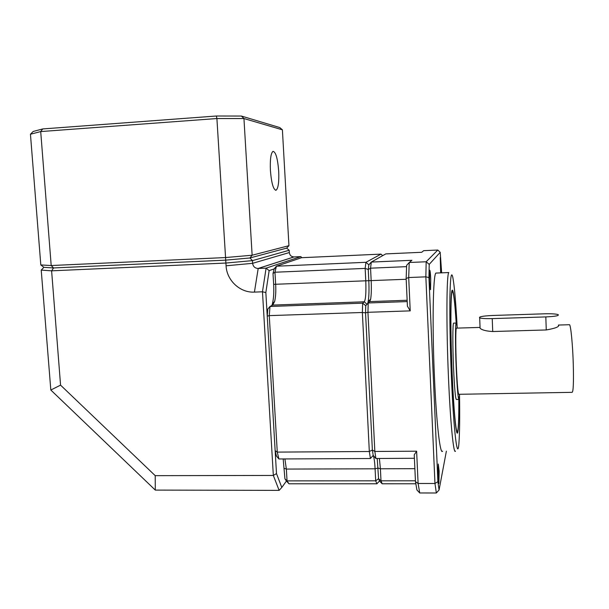 <?xml version="1.0" encoding="UTF-8"?>
<svg xmlns="http://www.w3.org/2000/svg" width="609" height="609" viewBox="0 0 609 609"><rect width="100%" height="100%" fill="white"/><g stroke="black" fill="none" stroke-linecap="round" stroke-linejoin="round"><path stroke-width="0.91" d="M456.255 322.96C454.801 300.511 453.446 289.587 452.183 290.196C450.47 291.521 450.302 332.248 452.091 373.751C453.598 410.154 456.111 436.189 457.526 432.908C458.539 430.281 458.988 419.144 458.889 399.512M456.194 322.998C454.778 301.348 453.461 290.836 452.236 291.467C450.553 292.777 450.394 332.78 452.152 373.507C453.621 409.248 456.095 434.834 457.481 431.614C458.463 429.101 458.912 418.383 458.828 399.481M453.819 323.128L453.576 323.135C452.647 323.98 452.586 345.874 453.53 367.699C454.504 388.763 455.471 399.352 456.438 399.458L458.783 399.42M457.26 328.099C456.841 324.262 456.468 322.58 456.149 323.059C455.281 323.897 455.266 345.798 456.194 367.638C457.161 388.717 458.105 399.306 459.011 399.42L459.544 394.282M436.653 273.038L435.899 273.076C433.06 274.598 432.108 325.305 434.461 377.527C436.409 423.232 440.193 455.288 442.568 451.17M435.899 273.076L448.803 272.543C446.557 274.05 446.191 324.871 448.468 377.237C450.371 423.072 453.629 455.212 455.486 451.094M457.199 327.596C455.821 302.102 454.352 285.339 452.807 277.301C451.315 270.838 450.356 277.217 449.922 296.431C449.594 315.645 450.142 346.993 451.398 376.682C453.705 432.694 457.671 463.099 458.988 442.332C459.673 432.451 459.856 416.609 459.521 394.792M438.069 476.436L438.891 483.554L439.127 471.168L438.297 464.035L438.069 476.436M441.122 272.862L440.261 257.538L440.657 272.878M429.505 280.749C429.802 286.603 430.144 289.579 430.548 289.678L430.738 279.074C430.449 273.235 430.099 270.251 429.695 270.13L429.505 280.749M479.679 317.875C481.704 318.522 485.891 318.766 492.232 318.614L545.824 316.916C555.332 316.452 559.427 315.675 558.11 314.594C555.827 313.901 551.305 313.635 544.56 313.802L492.308 315.492C482.731 315.972 478.522 316.764 479.679 317.875L480.09 328.289C482.122 330.086 486.332 331.167 492.727 331.524L546.258 329.956C555.378 328.358 559.496 326.721 558.62 325.046L569.522 324.719C570.823 325.419 572.711 344.785 573.275 364.091C573.724 382.764 573.32 392.173 572.057 392.333L458.836 394.297C458.044 394.175 457.23 384.995 456.392 366.74C455.593 347.868 455.601 328.875 456.354 328.129L479.808 327.421M416.625 451.2L418.101 483.485L434.963 483.485L436.349 492.986L419.73 492.963L416.921 489.971L415.467 481.666L414.242 454.87L416.625 451.2L374.839 451.467L375.913 458.486L414.394 458.288M415.467 481.666L418.101 483.485L419.73 492.963M441.654 272.84L440.216 252.324L429.2 264.382L426.178 261.763L437.802 250.033L423.674 250.672L421.702 252.286L385.779 253.9L371.307 262.068L411.912 260.302L409.233 262.494L426.178 261.763L425.851 276.844L408.7 277.529L410.222 310.872L367.943 312.295L374.839 451.467L372.373 450.036L365.545 312.843L365.758 305.688L368.217 302.97L367.943 312.295L365.545 312.843L372.373 450.036L373.203 455.425L372.373 450.036L369.32 451.505L277.27 452.099L278.914 458.973L370.424 458.508L369.32 451.505L362.363 312.486L269.262 315.629L277.27 452.099L275.146 450.69L267.237 316.147L267.793 309.121L269.993 306.464L269.262 315.629L267.237 316.147M409.233 262.494L408.7 277.529L406.142 278.48L406.637 265.341L409.233 262.494M406.576 266.651L370.554 268.181L371.307 262.068L368.848 264.824L365.94 262.304L365.149 268.409L274.964 272.231L275.671 284.479C276.029 291.475 275.679 297.154 274.613 301.516L272.725 305.079L269.993 306.464L362.659 303.168L365.758 305.688L365.545 312.843L362.363 312.486L362.659 303.168L364.296 301.798C365.712 299.392 366.199 292.427 365.773 280.878L365.149 268.409L368.255 269.498L368.803 280.543C369.26 291.726 368.887 299.392 367.691 303.556L368.179 301.645C368.993 296.705 369.206 289.671 368.803 280.543L368.255 269.498L368.848 264.824L368.255 269.498L370.554 268.181L371.17 280.665C371.52 288.681 371.345 294.855 370.645 299.171L369.785 301.6L368.217 302.97L407.2 301.584M379.399 458.463L380.404 468.785L378.052 468.077L375.091 468.801L375.684 480.821L287.045 480.882L288.978 483.79L376.902 483.782L375.684 480.821L378.577 478.72L379.491 480.988L378.577 478.72L377.222 458.478L378.577 478.72L380.998 480.821L382.17 483.782L415.81 483.774M437.894 481.658L434.963 483.485L425.851 276.844L428.949 277.567L437.894 481.658L439.066 489.994L446.382 451.147M429.2 264.382L428.949 277.567M436.349 492.986L439.066 489.994M437.802 250.033L440.216 252.324M410.222 310.872L407.413 306.167L406.142 278.48M415.429 480.79L380.998 480.821L380.404 468.785L414.874 468.679M376.902 483.782L379.491 480.988L382.17 483.782M370.424 458.508L373.203 455.425L375.913 458.486M274.141 268.904L276.417 266.209L365.94 262.304L381.021 254.12L301.554 257.698L276.417 266.209L274.964 272.231L273.015 273.51L274.141 268.904L269.14 270.64L265.844 292.556L276.494 473.596L281.8 487.466L286.436 481.049L284.936 478.826L283.177 458.95M284.905 458.942L286.359 469.075L287.045 480.882L284.936 478.826M284.334 468.382L286.359 469.075L375.091 468.801C374.741 462.208 374.132 457.77 373.271 455.502M271.865 305.512L272.421 303.769C273.647 298.783 274.05 292.312 273.647 284.342L273.015 273.51M278.914 458.973L276.417 455.974L275.146 450.69M382.642 255.673L381.021 254.12M286.436 481.049L288.978 483.79M60.565 385.139L155.219 475.659L155.295 490.093L50.821 390.026L60.565 385.139L51.613 270.83L41.222 270.107L43.894 267.336L53.569 267.945L225.353 260.172L249.934 257.972L286.633 248.122L249.934 257.972L252.453 260.622L252.613 263.324C253.108 266.514 254.92 268.234 258.064 268.485L266.095 268.143L300.831 256.617L293.964 256.929C291.285 256.724 289.739 255.262 289.328 252.552L289.199 250.261L252.453 260.622L225.909 263.042L51.613 270.83L53.569 267.945L43.894 267.336L40.811 264.945L51.194 265.539L225.566 257.554L252.134 255.224L288.94 245.678L282.401 129.816L243.943 118.542L252.134 255.224L249.934 257.972L225.353 260.172L53.569 267.945L51.194 265.539L40.704 131.567L30.45 134.239L40.811 264.945M155.219 475.659L273.334 475.446L262.471 291.795L254.425 292.107C240.129 292.952 226.7 280.437 226.076 265.79L216.903 118.542L40.704 131.567L42.706 128.941L216.362 116.014L241.408 116.053L279.797 127.57L282.401 129.816M155.295 490.093L279.128 490.374L273.334 475.446L276.494 473.596M50.821 390.026L41.222 270.107M289.199 250.261L286.633 248.122L288.94 245.678M265.844 292.556L262.471 291.795L266.095 268.143L269.14 270.64M301.866 257.683L300.831 256.617M281.8 487.466L279.128 490.374M270.404 170.413C271.477 183.24 273.372 189.841 276.083 190.214C278.267 188.379 279.135 182.045 278.701 171.22C277.681 158.5 275.786 151.877 273.015 151.352C270.845 153.118 269.977 159.467 270.404 170.413M30.45 134.239L33.16 131.475L42.706 128.941M241.408 116.053L243.943 118.542L216.903 118.542L216.362 116.014M407.147 300.26L369.785 301.6M406.18 279.265L273.647 284.342M367.014 304.294L364.296 301.798L272.725 305.079M545.824 316.916L546.258 329.956M492.232 318.614L492.727 331.524M294.078 256.922L258.193 268.485L254.425 292.107M226.076 265.79L252.613 263.324L289.328 252.552M457.077 432.915L457.526 432.908M451.809 291.483L452.236 291.467M453.576 323.135L456.149 323.059M370.645 299.171L368.179 301.645M558.445 325.016L558.483 326.059M274.08 269.148L276.242 266.879M274.613 301.516L272.421 303.769M293.964 256.929L258.064 268.485M275.527 190.252L276.083 190.214"/></g></svg>
